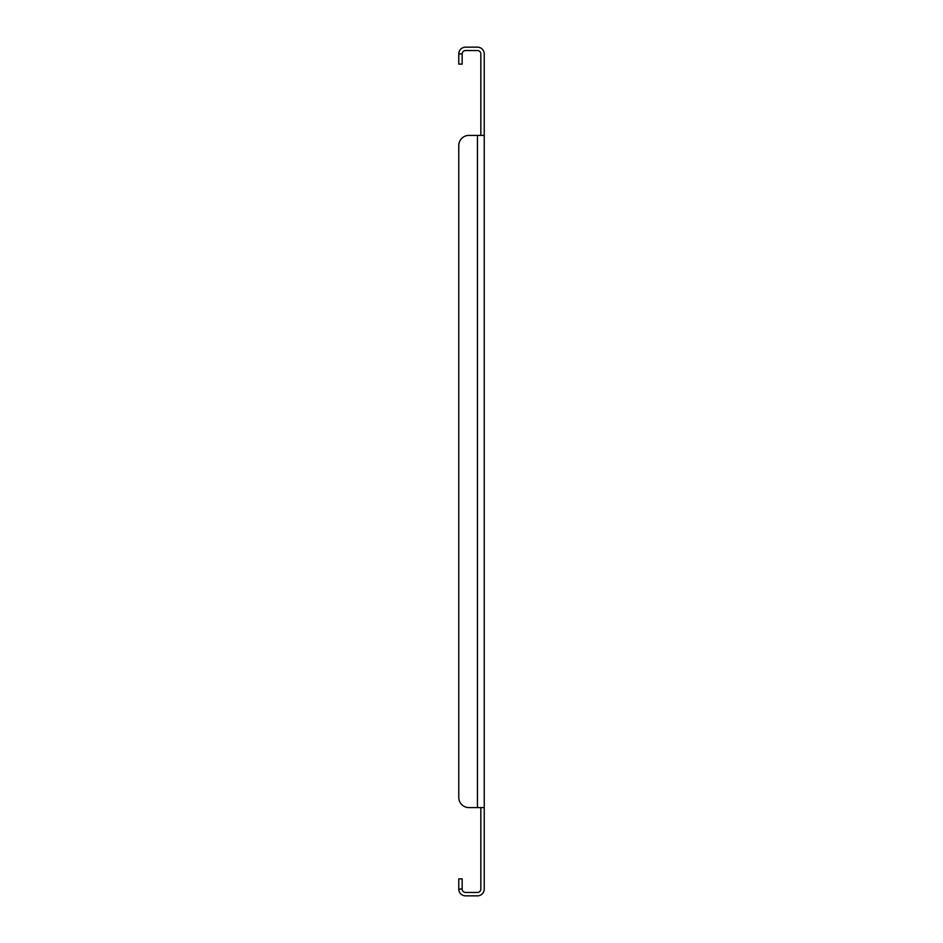 <?xml version="1.0" encoding="UTF-8"?>
<svg xmlns="http://www.w3.org/2000/svg" width="943" height="943" viewBox="0 0 943 943"><rect width="100%" height="100%" fill="white"/><g stroke="black" fill="none" stroke-linecap="round" stroke-linejoin="round"><path stroke-width="1.41" d="M484.231 135.415L484.231 807.585L477.441 807.585L477.441 135.415L468.954 135.415L484.231 135.415L484.231 53.94A6.79 6.79 0 0 0 477.441 47.15L465.559 47.15A6.79 6.79 0 0 0 458.769 53.94L458.769 64.124L462.164 64.124L462.164 53.94L458.769 53.94M480.836 135.415L480.836 53.94A3.395 3.395 0 0 0 477.441 50.545L465.559 50.545A3.395 3.395 0 0 0 462.164 53.94M462.164 889.06L458.769 889.06L458.769 878.876L462.164 878.876L462.164 889.06A3.395 3.395 0 0 0 465.559 892.455L477.441 892.455A3.395 3.395 0 0 0 480.836 889.06L480.836 807.585M458.769 889.06A6.79 6.79 0 0 0 465.559 895.85L477.441 895.85A6.79 6.79 0 0 0 484.231 889.06L484.231 807.585M458.769 145.599L458.769 797.401L458.769 145.599A10.184 10.184 0 0 1 468.954 135.415M458.769 797.401A10.184 10.184 0 0 0 468.954 807.585L477.441 807.585"/></g></svg>
